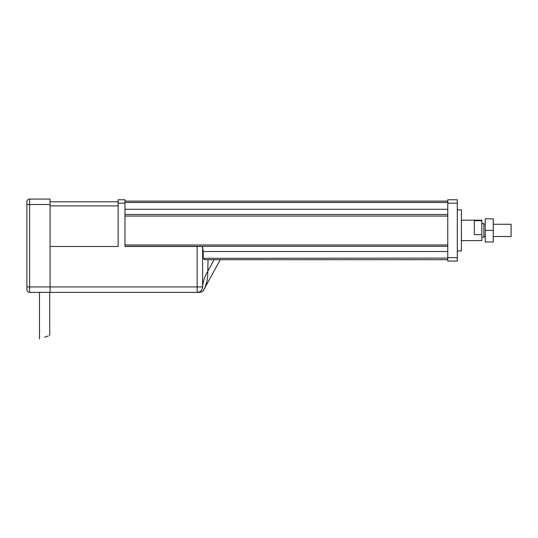 <?xml version="1.0" encoding="UTF-8"?>
<svg xmlns="http://www.w3.org/2000/svg" width="538" height="538" viewBox="0 0 538 538"><rect width="100%" height="100%" fill="white"/><g stroke="black" fill="none" stroke-linecap="round" stroke-linejoin="round"><path stroke-width="0.81" d="M447.764 251.515L203.182 251.515L202.604 247.117L203.182 251.515L203.182 258.099L204.4 259.686L447.764 259.686L214.111 259.686L208.051 270.876C204.743 276.229 202.927 281.576 202.604 286.929L202.604 246.471L197.15 246.471L197.15 292.376A5.447 5.447 0 0 0 202.604 286.929L202.611 286.27L202.604 286.929L50.054 286.929L50.054 204.527L29.624 204.527L29.624 199.073A2.724 2.724 0 0 0 26.9 201.804L26.9 286.929L26.9 204.527L29.624 204.527L29.624 286.929L50.054 286.929L50.054 292.376L198.213 292.376M48.353 335.974L44.607 337.218M197.15 292.376L29.624 292.376A2.724 2.724 0 0 1 26.9 289.652L26.9 286.929L29.624 286.929L29.624 292.376A2.724 2.724 0 0 1 26.9 289.652M26.9 201.804A2.724 2.724 0 0 1 29.624 199.073L50.054 199.073L50.054 204.527M118.158 201.804L50.054 201.804M50.054 205.886L118.158 205.886L118.158 246.471L118.158 199.759L124.964 199.759L124.964 246.471L197.15 246.471M200.223 292.295L199.134 292.376L200.223 292.295A5.447 5.447 0 0 1 199.41 292.376A5.447 5.447 0 0 0 203.149 290.843L220.304 259.686M198.522 292.383L197.782 292.376M198.609 292.174A5.447 5.447 0 0 0 202.564 287.581M208.051 259.686L207.708 275.886L207.09 280.735L204.615 288.61M203.182 258.327L447.764 258.099M50.054 246.471L118.158 246.471M118.158 203.162L124.964 203.162M493.259 236.532L511.1 236.532L511.1 224.272L493.259 224.272M481.819 237.211L483.857 237.211L483.857 223.593L481.819 223.593M481.819 220.694L481.819 234.642L474.328 234.642L474.328 220.694L481.819 220.694L481.819 220.19L461.389 220.19M461.389 240.62L481.819 240.62L481.819 234.642M457.3 250.943L461.389 250.943L461.389 209.867L457.3 209.867M447.764 261.051L447.764 199.759L457.3 199.759L457.3 261.051L447.764 261.051M447.764 257.641L457.3 257.641M447.764 203.162L457.3 203.162M124.964 246.337L447.764 246.337M124.964 214.467L447.764 214.467M124.964 201.118L447.764 201.118M485.222 230.405L485.222 241.979L493.259 241.979L493.259 218.825L485.222 218.825L485.222 230.405L493.259 230.405M124.964 244.978L447.764 244.978M124.964 216.061L447.764 216.061M124.964 209.289L447.764 209.289M124.964 202.483L447.764 202.483M39.496 292.376L39.496 338.927M49.711 292.376L49.711 335.517M203.156 290.856L203.936 289.847M199.376 292.363L198.636 292.376M483.857 236.532L485.222 236.532M483.857 224.272L485.222 224.272"/></g></svg>

